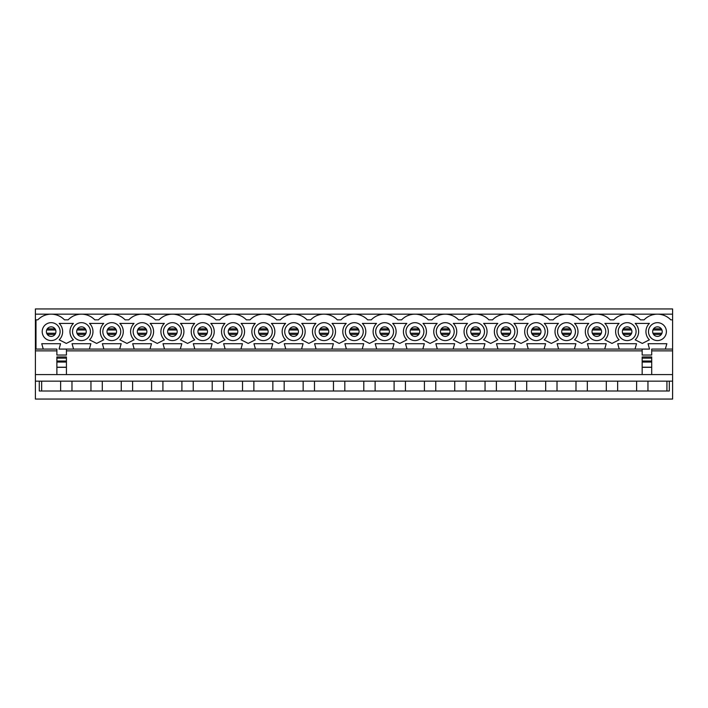 <?xml version="1.0" encoding="UTF-8"?>
<svg xmlns="http://www.w3.org/2000/svg" width="708" height="708" viewBox="0 0 708 708"><rect width="100%" height="100%" fill="white"/><g stroke="black" fill="none" stroke-linecap="round" stroke-linejoin="round"><path stroke-width="1.06" d="M672.6 374.585L35.4 374.585L35.4 399.055L672.6 399.055L672.6 350.867L651.714 350.867M642.165 350.867L66.428 350.867M56.879 350.867L35.4 350.867L35.4 374.585M619.226 349.079L635.032 349.079L636.527 343.707L617.73 343.707L619.226 349.079L604.721 349.079L606.216 343.707L587.419 343.707L588.906 349.079L604.721 349.079M558.594 349.079L574.409 349.079L575.896 343.707L557.099 343.707L558.594 349.079L544.089 349.079L545.585 343.707L526.787 343.707L528.274 349.079L544.089 349.079M497.963 349.079L513.778 349.079L515.274 343.707L496.476 343.707L497.963 349.079L483.467 349.079L484.953 343.707L466.156 343.707L467.652 349.079L483.467 349.079M437.332 349.079L453.147 349.079L454.642 343.707L435.845 343.707L437.332 349.079L422.835 349.079L424.322 343.707L405.525 343.707L407.02 349.079L422.835 349.079M376.709 349.079L392.524 349.079L394.011 343.707L375.213 343.707L376.709 349.079L362.204 349.079L363.7 343.707L344.902 343.707L346.389 349.079L362.204 349.079M316.078 349.079L331.893 349.079L333.38 343.707L314.582 343.707L316.078 349.079L301.573 349.079L303.068 343.707L284.271 343.707L285.767 349.079L301.573 349.079M255.446 349.079L271.261 349.079L272.757 343.707L253.96 343.707L255.446 349.079L240.95 349.079L242.437 343.707L223.639 343.707L225.135 349.079L240.95 349.079M194.815 349.079L210.63 349.079L212.126 343.707L193.328 343.707L194.815 349.079L180.319 349.079L181.814 343.707L163.017 343.707L164.504 349.079L180.319 349.079M134.193 349.079L150.007 349.079L151.494 343.707L132.697 343.707L134.193 349.079L119.687 349.079L121.183 343.707L102.386 343.707L103.872 349.079L119.687 349.079M73.561 349.079L89.376 349.079L90.863 343.707L72.066 343.707L73.561 349.079L59.065 349.079L60.552 343.707L41.754 343.707L43.25 349.079L35.993 349.079L35.993 319.839L37.825 319.839A18.496 18.496 0 0 1 64.481 319.839L68.145 319.839A18.496 18.496 0 0 1 94.792 319.839L98.456 319.839A18.496 18.496 0 0 1 125.112 319.839L128.768 319.839A18.496 18.496 0 0 1 155.424 319.839L159.088 319.839A18.496 18.496 0 0 1 185.735 319.839L189.399 319.839A18.496 18.496 0 0 1 216.055 319.839L219.71 319.839A18.496 18.496 0 0 1 246.366 319.839L250.03 319.839A18.496 18.496 0 0 1 276.678 319.839L280.341 319.839A18.496 18.496 0 0 1 306.998 319.839L310.653 319.839A18.496 18.496 0 0 1 337.309 319.839L340.973 319.839A18.496 18.496 0 0 1 367.629 319.839L371.284 319.839A18.496 18.496 0 0 1 397.94 319.839L401.604 319.839A18.496 18.496 0 0 1 428.251 319.839L431.915 319.839A18.496 18.496 0 0 1 458.572 319.839L462.227 319.839A18.496 18.496 0 0 1 488.883 319.839L492.547 319.839A18.496 18.496 0 0 1 519.194 319.839L522.858 319.839A18.496 18.496 0 0 1 549.514 319.839L553.169 319.839A18.496 18.496 0 0 1 579.825 319.839L583.489 319.839A18.496 18.496 0 0 1 610.137 319.839L613.801 319.839A18.496 18.496 0 0 1 640.457 319.839L644.112 319.839A18.496 18.496 0 0 1 670.768 319.839L672.6 319.839L672.6 349.079L665.352 349.079L666.839 343.707L648.041 343.707L649.537 349.079L635.032 349.079M642.165 349.079L642.165 355.044L651.714 355.044L651.714 349.079L665.352 349.079M672.6 350.867L672.6 349.079M672.6 319.839L672.6 314.166L657.44 314.166L672.6 314.166L672.6 308.945L35.4 308.945L35.4 314.166L51.153 314.166L35.4 314.166L35.4 349.079L35.993 349.079M59.207 339.831L66.313 343.424L73.411 339.831A11.496 11.496 0 0 1 73.411 323.414L59.207 323.414A11.496 11.496 0 0 1 59.207 339.831M89.527 339.831L96.624 343.424L103.731 339.831A11.496 11.496 0 0 1 103.731 323.414L89.527 323.414A11.496 11.496 0 0 1 89.527 339.831M119.838 339.831L126.944 343.424L134.042 339.831A11.496 11.496 0 0 1 134.042 323.414L119.838 323.414A11.496 11.496 0 0 1 119.838 339.831M150.149 339.831L157.256 343.424L164.353 339.831A11.496 11.496 0 0 1 164.353 323.414L150.149 323.414A11.496 11.496 0 0 1 150.149 339.831M180.469 339.831L187.567 343.424L194.673 339.831A11.496 11.496 0 0 1 194.673 323.414L180.469 323.414A11.496 11.496 0 0 1 180.469 339.831M210.78 339.831L217.887 343.424L224.985 339.831A11.496 11.496 0 0 1 224.985 323.414L210.78 323.414A11.496 11.496 0 0 1 210.78 339.831M241.101 339.831L248.198 343.424L255.296 339.831A11.496 11.496 0 0 1 255.296 323.414L241.101 323.414A11.496 11.496 0 0 1 241.101 339.831M271.412 339.831L278.51 343.424L285.616 339.831A11.496 11.496 0 0 1 285.616 323.414L271.412 323.414A11.496 11.496 0 0 1 271.412 339.831M301.723 339.831L308.83 343.424L315.927 339.831A11.496 11.496 0 0 1 315.927 323.414L301.723 323.414A11.496 11.496 0 0 1 301.723 339.831M332.043 339.831L339.141 343.424L346.239 339.831A11.496 11.496 0 0 1 346.239 323.414L332.043 323.414A11.496 11.496 0 0 1 332.043 339.831M362.354 339.831L369.452 343.424L376.559 339.831A11.496 11.496 0 0 1 376.559 323.414L362.354 323.414A11.496 11.496 0 0 1 362.354 339.831M392.666 339.831L399.772 343.424L406.87 339.831A11.496 11.496 0 0 1 406.87 323.414L392.666 323.414A11.496 11.496 0 0 1 392.666 339.831M422.986 339.831L430.083 343.424L437.19 339.831A11.496 11.496 0 0 1 437.19 323.414L422.986 323.414A11.496 11.496 0 0 1 422.986 339.831M453.297 339.831L460.395 343.424L467.501 339.831A11.496 11.496 0 0 1 467.501 323.414L453.297 323.414A11.496 11.496 0 0 1 453.297 339.831M483.608 339.831L490.715 343.424L497.812 339.831A11.496 11.496 0 0 1 497.812 323.414L483.608 323.414A11.496 11.496 0 0 1 483.608 339.831M513.928 339.831L521.026 343.424L528.133 339.831A11.496 11.496 0 0 1 528.133 323.414L513.928 323.414A11.496 11.496 0 0 1 513.928 339.831M544.24 339.831L551.346 343.424L558.444 339.831A11.496 11.496 0 0 1 558.444 323.414L544.24 323.414A11.496 11.496 0 0 1 544.24 339.831M574.56 339.831L581.657 343.424L588.755 339.831A11.496 11.496 0 0 1 588.755 323.414L574.56 323.414A11.496 11.496 0 0 1 574.56 339.831M604.871 339.831L611.969 343.424L619.075 339.831A11.496 11.496 0 0 1 619.075 323.414L604.871 323.414A11.496 11.496 0 0 1 604.871 339.831M635.182 339.831L642.289 343.424L649.386 339.831A11.496 11.496 0 0 1 649.386 323.414L635.182 323.414A11.496 11.496 0 0 1 635.182 339.831M648.493 331.618A8.947 8.947 0 0 1 661.918 323.875A8.947 8.947 0 0 1 661.918 339.371A8.947 8.947 0 0 1 648.493 331.618M618.181 331.618A8.947 8.947 0 0 1 631.607 323.875A8.947 8.947 0 0 1 631.607 339.371A8.947 8.947 0 0 1 618.181 331.618M587.861 331.618A8.947 8.947 0 0 1 601.287 323.875A8.947 8.947 0 0 1 601.287 339.371A8.947 8.947 0 0 1 587.861 331.618M557.55 331.618A8.947 8.947 0 0 1 570.975 323.875A8.947 8.947 0 0 1 570.975 339.371A8.947 8.947 0 0 1 557.55 331.618M527.23 331.618A8.947 8.947 0 0 1 540.664 323.875A8.947 8.947 0 0 1 540.664 339.371A8.947 8.947 0 0 1 527.23 331.618M496.919 331.618A8.947 8.947 0 0 1 510.344 323.875A8.947 8.947 0 0 1 510.344 339.371A8.947 8.947 0 0 1 496.919 331.618M466.607 331.618A8.947 8.947 0 0 1 480.033 323.875A8.947 8.947 0 0 1 480.033 339.371A8.947 8.947 0 0 1 466.607 331.618M436.287 331.618A8.947 8.947 0 0 1 449.722 323.875A8.947 8.947 0 0 1 449.722 339.371A8.947 8.947 0 0 1 436.287 331.618M405.976 331.618A8.947 8.947 0 0 1 419.401 323.875A8.947 8.947 0 0 1 419.401 339.371A8.947 8.947 0 0 1 405.976 331.618M375.665 331.618A8.947 8.947 0 0 1 389.09 323.875A8.947 8.947 0 0 1 389.09 339.371A8.947 8.947 0 0 1 375.665 331.618M345.345 331.618A8.947 8.947 0 0 1 358.77 323.875A8.947 8.947 0 0 1 358.77 339.371A8.947 8.947 0 0 1 345.345 331.618M315.033 331.618A8.947 8.947 0 0 1 328.459 323.875A8.947 8.947 0 0 1 328.459 339.371A8.947 8.947 0 0 1 315.033 331.618M284.722 331.618A8.947 8.947 0 0 1 298.148 323.875A8.947 8.947 0 0 1 298.148 339.371A8.947 8.947 0 0 1 284.722 331.618M254.402 331.618A8.947 8.947 0 0 1 267.828 323.875A8.947 8.947 0 0 1 267.828 339.371A8.947 8.947 0 0 1 254.402 331.618M224.091 331.618A8.947 8.947 0 0 1 237.516 323.875A8.947 8.947 0 0 1 237.516 339.371A8.947 8.947 0 0 1 224.091 331.618M193.771 331.618A8.947 8.947 0 0 1 207.205 323.875A8.947 8.947 0 0 1 207.205 339.371A8.947 8.947 0 0 1 193.771 331.618M163.459 331.618A8.947 8.947 0 0 1 176.885 323.875A8.947 8.947 0 0 1 176.885 339.371A8.947 8.947 0 0 1 163.459 331.618M133.148 331.618A8.947 8.947 0 0 1 146.574 323.875A8.947 8.947 0 0 1 146.574 339.371A8.947 8.947 0 0 1 133.148 331.618M102.828 331.618A8.947 8.947 0 0 1 116.262 323.875A8.947 8.947 0 0 1 116.262 339.371A8.947 8.947 0 0 1 102.828 331.618M72.517 331.618A8.947 8.947 0 0 1 85.942 323.875A8.947 8.947 0 0 1 85.942 339.371A8.947 8.947 0 0 1 72.517 331.618M42.206 331.618A8.947 8.947 0 0 1 55.631 323.875A8.947 8.947 0 0 1 55.631 339.371A8.947 8.947 0 0 1 42.206 331.618M103.872 349.079L89.376 349.079M164.504 349.079L150.007 349.079M225.135 349.079L210.63 349.079M285.767 349.079L271.261 349.079M346.389 349.079L331.893 349.079M407.02 349.079L392.524 349.079M467.652 349.079L453.147 349.079M528.274 349.079L513.778 349.079M588.906 349.079L574.409 349.079M51.153 314.166L657.44 314.166M39.276 381.152L39.276 391.002L669.317 391.002L669.317 381.152L35.4 381.152M672.6 381.152L669.317 381.152M657.44 326.848A4.77 4.77 0 0 1 661.573 334.008A4.77 4.77 0 0 1 653.307 334.008A4.77 4.77 0 0 1 657.44 326.848M43.25 349.079L56.879 349.079L56.879 355.044L66.428 355.044L66.428 349.079M35.4 349.079L35.4 350.867M666.927 391.002L666.927 381.152M647.953 391.002L647.953 381.152M636.616 391.002L636.616 381.152M627.129 326.848A4.77 4.77 0 0 1 631.262 334.008A4.77 4.77 0 0 1 622.996 334.008A4.77 4.77 0 0 1 627.129 326.848M617.641 391.002L617.641 381.152M606.305 391.002L606.305 381.152M596.817 326.848A4.77 4.77 0 0 1 600.95 334.008A4.77 4.77 0 0 1 592.676 334.008A4.77 4.77 0 0 1 596.817 326.848M587.321 391.002L587.321 381.152M575.985 391.002L575.985 381.152M566.497 326.848A4.77 4.77 0 0 1 570.63 334.008A4.77 4.77 0 0 1 562.364 334.008A4.77 4.77 0 0 1 566.497 326.848M557.01 391.002L557.01 381.152M545.673 391.002L545.673 381.152M536.186 326.848A4.77 4.77 0 0 1 540.319 334.008A4.77 4.77 0 0 1 532.053 334.008A4.77 4.77 0 0 1 536.186 326.848M526.699 391.002L526.699 381.152M515.362 391.002L515.362 381.152M505.875 326.848A4.77 4.77 0 0 1 510.008 334.008A4.77 4.77 0 0 1 501.733 334.008A4.77 4.77 0 0 1 505.875 326.848M496.379 391.002L496.379 381.152M485.042 391.002L485.042 381.152M475.555 326.848A4.77 4.77 0 0 1 479.688 334.008A4.77 4.77 0 0 1 471.422 334.008A4.77 4.77 0 0 1 475.555 326.848M466.068 391.002L466.068 381.152M454.731 391.002L454.731 381.152M445.244 326.848A4.77 4.77 0 0 1 449.376 334.008A4.77 4.77 0 0 1 441.111 334.008A4.77 4.77 0 0 1 445.244 326.848M435.756 391.002L435.756 381.152M424.419 391.002L424.419 381.152M414.923 326.848A4.77 4.77 0 0 1 419.065 334.008A4.77 4.77 0 0 1 410.79 334.008A4.77 4.77 0 0 1 414.923 326.848M405.436 391.002L405.436 381.152M394.099 391.002L394.099 381.152M384.612 326.848A4.77 4.77 0 0 1 388.745 334.008A4.77 4.77 0 0 1 380.479 334.008A4.77 4.77 0 0 1 384.612 326.848M375.125 391.002L375.125 381.152M363.788 391.002L363.788 381.152M354.301 326.848A4.77 4.77 0 0 1 358.434 334.008A4.77 4.77 0 0 1 350.168 334.008A4.77 4.77 0 0 1 354.301 326.848M344.814 391.002L344.814 381.152M333.468 391.002L333.468 381.152M323.981 326.848A4.77 4.77 0 0 1 328.123 334.008A4.77 4.77 0 0 1 319.848 334.008A4.77 4.77 0 0 1 323.981 326.848M314.494 391.002L314.494 381.152M303.157 391.002L303.157 381.152M293.67 326.848A4.77 4.77 0 0 1 297.803 334.008A4.77 4.77 0 0 1 289.537 334.008A4.77 4.77 0 0 1 293.67 326.848M284.182 391.002L284.182 381.152M272.846 391.002L272.846 381.152M263.358 326.848A4.77 4.77 0 0 1 267.491 334.008A4.77 4.77 0 0 1 259.216 334.008A4.77 4.77 0 0 1 263.358 326.848M253.871 391.002L253.871 381.152M242.525 391.002L242.525 381.152M233.038 326.848A4.77 4.77 0 0 1 237.171 334.008A4.77 4.77 0 0 1 228.905 334.008A4.77 4.77 0 0 1 233.038 326.848M223.551 391.002L223.551 381.152M212.214 391.002L212.214 381.152M202.727 326.848A4.77 4.77 0 0 1 206.86 334.008A4.77 4.77 0 0 1 198.594 334.008A4.77 4.77 0 0 1 202.727 326.848M193.24 391.002L193.24 381.152M181.903 391.002L181.903 381.152M172.416 326.848A4.77 4.77 0 0 1 176.549 334.008A4.77 4.77 0 0 1 168.274 334.008A4.77 4.77 0 0 1 172.416 326.848M162.92 391.002L162.92 381.152M151.583 391.002L151.583 381.152M142.096 326.848A4.77 4.77 0 0 1 146.229 334.008A4.77 4.77 0 0 1 137.963 334.008A4.77 4.77 0 0 1 142.096 326.848M132.608 391.002L132.608 381.152M121.272 391.002L121.272 381.152M111.784 326.848A4.77 4.77 0 0 1 115.917 334.008A4.77 4.77 0 0 1 107.651 334.008A4.77 4.77 0 0 1 111.784 326.848M102.297 391.002L102.297 381.152M90.96 391.002L90.96 381.152M81.464 326.848A4.77 4.77 0 0 1 85.606 334.008A4.77 4.77 0 0 1 77.331 334.008A4.77 4.77 0 0 1 81.464 326.848M71.977 391.002L71.977 381.152M60.64 391.002L60.64 381.152M51.153 326.848A4.77 4.77 0 0 1 55.286 334.008A4.77 4.77 0 0 1 47.02 334.008A4.77 4.77 0 0 1 51.153 326.848M41.666 391.002L41.666 381.152M66.428 374.585L66.428 367.319L56.879 367.319L56.879 374.585M66.428 358.133L66.428 367.213L56.879 367.213L56.879 356.947L66.428 356.947L66.428 358.133L56.879 358.133M642.165 374.585L642.165 356.947L651.714 356.947L651.714 374.585M658.166 336.344L656.714 336.344M658.166 326.901L656.714 326.901M627.854 336.344L626.403 336.344M627.854 326.901L626.403 326.901M597.543 336.344L596.092 336.344M597.543 326.901L596.092 326.901M567.223 336.344L565.772 336.344M567.223 326.901L565.772 326.901M536.912 336.344L535.46 336.344M536.912 326.901L535.46 326.901M506.601 336.344L505.14 336.344M506.601 326.901L505.14 326.901M476.28 336.344L474.829 336.344M476.28 326.901L474.829 326.901M445.969 336.344L444.518 336.344M445.969 326.901L444.518 326.901M415.649 336.344L414.198 336.344M415.649 326.901L414.198 326.901M385.338 336.344L383.886 336.344M385.338 326.901L383.886 326.901M355.027 336.344L353.575 336.344M355.027 326.901L353.575 326.901M324.707 336.344L323.255 336.344M324.707 326.901L323.255 326.901M294.395 336.344L292.944 336.344M294.395 326.901L292.944 326.901M264.084 336.344L262.633 336.344M264.084 326.901L262.633 326.901M233.764 336.344L232.312 336.344M233.764 326.901L232.312 326.901M203.453 336.344L202.001 336.344M203.453 326.901L202.001 326.901M173.141 336.344L171.69 336.344M173.141 326.901L171.69 326.901M142.821 336.344L141.37 336.344M142.821 326.901L141.37 326.901M112.51 336.344L111.059 336.344M112.51 326.901L111.059 326.901M82.199 336.344L80.739 336.344M82.199 326.901L80.739 326.901M51.879 336.344L50.427 336.344M51.879 326.901L50.427 326.901M66.428 362.062L56.879 362.062M66.428 361.027L56.879 361.027M642.165 367.319L651.714 367.319M642.165 358.133L651.714 358.133M642.165 361.027L651.714 361.027M642.165 367.213L651.714 367.213M642.165 362.062L651.714 362.062M661.325 334.406L653.564 334.406M661.325 328.839L653.564 328.839M631.005 334.406L623.252 334.406M631.005 328.839L623.252 328.839M600.694 334.406L592.932 334.406M600.694 328.839L592.932 328.839M570.383 334.406L562.621 334.406M570.383 328.839L562.621 328.839M540.062 334.406L532.301 334.406M540.062 328.839L532.301 328.839M509.751 334.406L501.99 334.406M509.751 328.839L501.99 328.839M479.44 334.406L471.678 334.406M479.44 328.839L471.678 328.839M449.12 334.406L441.358 334.406M449.12 328.839L441.358 328.839M418.809 334.406L411.047 334.406M418.809 328.839L411.047 328.839M388.497 334.406L380.736 334.406M388.497 328.839L380.736 328.839M358.177 334.406L350.416 334.406M358.177 328.839L350.416 328.839M327.866 334.406L320.104 334.406M327.866 328.839L320.104 328.839M297.546 334.406L289.793 334.406M297.546 328.839L289.793 328.839M267.235 334.406L259.473 334.406M267.235 328.839L259.473 328.839M236.923 334.406L229.162 334.406M236.923 328.839L229.162 328.839M206.603 334.406L198.842 334.406M206.603 328.839L198.842 328.839M176.292 334.406L168.531 334.406M176.292 328.839L168.531 328.839M145.981 334.406L138.219 334.406M145.981 328.839L138.219 328.839M115.661 334.406L107.899 334.406M115.661 328.839L107.899 328.839M85.349 334.406L77.588 334.406M85.349 328.839L77.588 328.839M55.038 334.406L47.277 334.406M55.038 328.839L47.277 328.839M661.936 333.238L652.953 333.238M661.936 329.999L652.953 329.999M631.616 333.238L622.642 333.238M631.616 329.999L622.642 329.999M601.304 333.238L592.322 333.238M601.304 329.999L592.322 329.999M570.993 333.238L562.01 333.238M570.993 329.999L562.01 329.999M540.673 333.238L531.69 333.238M540.673 329.999L531.69 329.999M510.362 333.238L501.379 333.238M510.362 329.999L501.379 329.999M480.051 333.238L471.068 333.238M480.051 329.999L471.068 329.999M449.73 333.238L440.748 333.238M449.73 329.999L440.748 329.999M419.419 333.238L410.436 333.238M419.419 329.999L410.436 329.999M389.108 333.238L380.125 333.238M389.108 329.999L380.125 329.999M358.788 333.238L349.805 333.238M358.788 329.999L349.805 329.999M328.477 333.238L319.494 333.238M328.477 329.999L319.494 329.999M298.156 333.238L289.183 333.238M298.156 329.999L289.183 329.999M267.845 333.238L258.863 333.238M267.845 329.999L258.863 329.999M237.534 333.238L228.551 333.238M237.534 329.999L228.551 329.999M207.214 333.238L198.231 333.238M207.214 329.999L198.231 329.999M176.903 333.238L167.92 333.238M176.903 329.999L167.92 329.999M146.591 333.238L137.609 333.238M146.591 329.999L137.609 329.999M116.271 333.238L107.289 333.238M116.271 329.999L107.289 329.999M85.96 333.238L76.977 333.238M85.96 329.999L76.977 329.999M55.649 333.238L46.666 333.238M55.649 329.999L46.666 329.999"/></g></svg>
